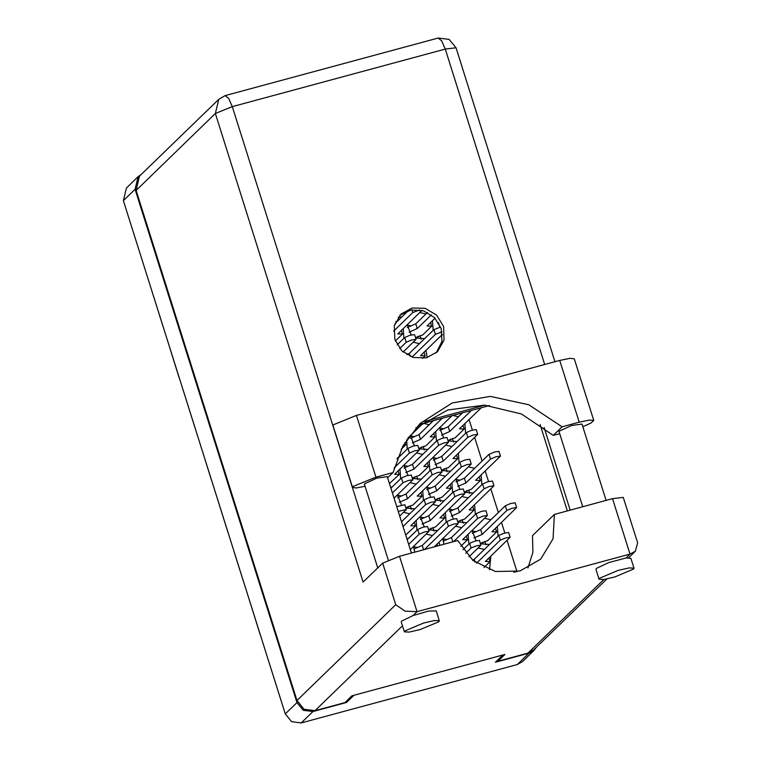 <?xml version="1.0" encoding="UTF-8"?>
<svg xmlns="http://www.w3.org/2000/svg" width="761" height="761" viewBox="0 0 761 761"><rect width="100%" height="100%" fill="white"/><g stroke="black" fill="none" stroke-linecap="round" stroke-linejoin="round"><path stroke-width="1.14" d="M406.878 538.788L408.372 538.465M390.659 487.335L392.153 487.011M420.139 516.69L424.21 526.85M428.605 529.884L437.575 530.569M403.92 465.237L407.991 475.406M412.386 478.431L421.356 479.116M449.342 508.795L453.413 518.954M457.808 521.989L466.788 522.674M433.123 457.342L437.195 467.511M441.589 470.536L450.56 471.221M413.642 546.36L414.774 552.163M397.423 494.916L401.504 505.076M405.898 508.101L414.869 508.786M397.489 457.608L398.64 457.342M442.854 538.465L443.977 544.267M426.626 487.021L430.707 497.18M435.102 500.205L444.072 500.89M410.407 435.568L414.479 445.737M418.873 448.762L427.844 449.447M407.164 324.776L411.244 334.935M415.639 337.97L424.609 338.655M398.155 317.347L401.894 316.871M472.058 530.569L476.129 540.738M480.524 543.763L489.494 544.448M455.829 479.126L459.91 489.285M464.305 492.31L473.275 492.995M439.611 427.672L443.682 437.841M448.086 440.866L457.057 441.551M424.181 517.746L420.129 517.014M407.963 466.303L403.91 465.561M453.385 509.851L449.332 509.119M437.166 458.407L433.114 457.665M417.694 547.425L413.642 546.683M401.466 495.972L397.423 495.24M446.897 539.53L442.845 538.788M430.678 488.077L426.626 487.344M414.45 436.633L410.398 435.891M411.216 325.832L407.164 325.099M476.101 531.635L472.048 530.893M459.882 480.181L455.829 479.449M443.653 428.738L439.601 427.996M141.194 174.545L138.15 176.685L135.125 189.27L296.971 702.574L303.239 710.298L312.914 711.583L346.493 702.498L353.941 695.288L502.878 655.021L495.44 662.232L529.028 653.157L534.212 650.217L536.438 647.231M534.212 650.217L522.493 661.585L517.309 664.524L301.194 722.95L291.52 721.666L285.251 713.942L123.406 200.647L126.431 188.053L138.15 176.685M416.914 530.17L416.21 520.505M409.703 513.799L403.577 512.315M400.695 478.726L399.982 469.052M446.127 522.274L445.413 512.61M438.907 505.903L432.781 504.419M429.898 470.831L429.194 461.156M422.688 454.45L416.562 452.976M489.485 569.78L490.835 556.158M484.338 549.452L478.212 547.977M475.33 514.379L474.617 504.714M468.11 498.008L461.984 496.524M459.102 462.935L458.398 453.261M451.891 446.555L445.765 445.08M439.944 545.352L438.926 542.279M432.419 535.573L426.293 534.098M423.411 500.5L422.697 490.826M416.191 484.12L410.065 482.645M407.192 449.047L406.65 439.753M468.833 544.058L468.129 534.384M461.623 527.677L455.497 526.203M452.614 492.605L451.901 482.931M445.404 476.224L439.278 474.75M436.395 441.152L435.682 431.487M429.175 424.781L423.658 423.316M433.152 330.36L432.448 320.695M425.941 313.989L419.815 312.505M403.948 338.255L403.235 328.59M396.738 321.884L395.796 321.456M427.168 357.603L425.951 350.364M419.444 343.658L413.318 342.184M498.036 536.163L497.333 526.488M490.826 519.782L484.7 518.308M481.818 484.709L481.104 475.035M474.607 468.329L468.481 466.854M465.599 433.256L464.885 423.592M458.379 416.885L452.862 415.42M507.111 540.367L516.9 571.397L513.77 572.243M438.441 322.559L439.896 327.192M442.227 334.574L442.379 335.059M469.033 419.568L472.343 430.089M474.674 437.47L482.113 461.052M485.252 471.021L488.562 481.532M490.893 488.923L498.331 512.505M501.47 522.465L504.79 532.985M516.9 571.397L516.51 571.777M346.15 701.404L346.493 702.498M260.157 634.569L250.845 604.833M243.986 583.069L234.626 553.38M227.767 531.616L218.407 501.937M211.491 480.22L202.188 450.483M195.273 428.766L185.96 399.04M179.044 377.323L169.741 347.587M162.825 325.87L153.522 296.143M484.034 567.525L490.113 561.628L485.394 561.437L510.174 537.266L505.646 537.913L500.31 540.158L476.567 563.188M510.174 537.266L508.671 532.519L504.153 533.166L498.807 535.411L474.16 559.325L472.467 560.058M475.035 562.094L474.16 559.325M490.113 561.628L488.962 557.975M365.042 486.26L356.196 487.944L352.514 487.43L353.018 486.441L375.934 477.157L356.462 415.42L333.546 424.705L333.052 425.694L352.514 487.43M633.571 569.076L634.037 568.172L629.223 567.868L618.189 570.417L599.506 578.293L599.04 579.207L603.853 579.502L614.888 576.952L633.571 569.076M634.037 568.172L630.917 558.27L625.999 557.984L608.79 562.55L596.386 568.4L595.92 569.304L599.04 579.207M438.878 621.718L439.335 620.805L434.531 620.5L423.497 623.05L404.804 630.926L404.348 631.839L409.152 632.134L420.186 629.585L438.878 621.718M439.335 620.805L436.215 610.912L428.557 611.102L413.004 615.573L401.684 621.033L401.228 621.946L404.348 631.839M443.53 326.336L436.548 315.025L425.085 308.338L412.091 308.005L400.942 314.112L394.322 325.775L394.854 339.501L401.827 350.811L413.299 357.499L426.284 357.832L437.442 351.734L444.053 340.062L443.53 326.336M399.82 315.273L410.978 310.003L423.563 310.84L434.521 317.584L441.199 328.6L441.913 341.518L436.234 352.819M388.31 560.067L364.3 483.91L376.885 478.136L387.292 476.662L411.387 553.076M582.783 506.74L558.993 431.278L571.578 425.504L581.994 424.02L606.089 500.434M387.644 477.765L393.028 472.533L375.934 477.157M395.758 604.672L382.659 563.121L363.13 582.07L215.382 113.484L136.095 190.402L296.933 700.539L395.758 604.672L405.137 611.159L417.009 611.682L630.013 554.103L635.483 551.145L637.594 542.821L623.278 497.437L612.538 498.693L554.36 514.417L532.51 535.62L532.938 552.305L527.991 567.972M606.783 578.988L533.784 649.808L527.934 653.128L497.951 661.233L504.923 654.46L351.896 695.839L344.914 702.603L314.93 710.707L304.02 709.262L296.933 700.539M136.095 190.402L139.501 176.191L218.788 99.263L215.382 113.484L232.267 106.645L377.703 567.925M497.951 661.233L497.599 660.139M424.162 421.556L484.966 405.118M544.077 427.463L570.151 510.155M540.12 424.543L567.354 510.907M420.472 424.181L489.599 405.489M382.659 563.121L399.544 556.272L417.009 611.682L413.004 615.573M554.36 514.417L553.104 538.759L540.671 559.173L519.83 570.997L495.392 571.473L472.971 560.486L457.722 540.548L399.544 556.272M559.744 433.646L553.257 435.397L521.437 413.974L484.614 405.099L447.734 409.97L415.763 427.939M593.77 420.5L589.433 420.062L579.197 422.203L559.725 360.467L569.97 358.317L574.308 358.764L593.77 420.5L591.05 423.03L582.84 426.731M579.197 422.203L562.094 426.826L528.8 404.766L490.293 396.405L452.186 402.969L420.034 423.506L402.94 445.917L393.028 472.533M559.725 360.467L356.462 415.42M553.257 435.397L562.094 426.826M481.199 407.763L459.444 428.871L464.162 429.061L455.145 437.813L447.972 440.533M471.468 410.388L449.703 431.506L441.542 435.054M462.602 412.785L448.21 426.75L439.81 430.403M452.424 438.545L453.537 442.027M449.703 431.506L448.21 426.75M464.162 429.061L463.011 425.409M457.761 486.498L465.932 482.95L490.579 459.045L495.915 456.79L500.443 456.153L475.663 480.324L480.381 480.505L471.363 489.256L464.2 491.977M500.443 456.153L498.94 451.397L494.422 452.044L489.076 454.288L464.429 478.203L456.039 481.856M468.643 489.998L469.756 493.47M465.932 482.95L464.429 478.203M480.381 480.505L479.23 476.862M473.989 537.951L482.151 534.403L506.797 510.488L512.134 508.243L516.662 507.597L491.882 531.768L496.61 531.958L487.582 540.71L480.419 543.43M516.662 507.597L515.168 502.85L510.641 503.497L505.304 505.742L480.657 529.656L472.258 533.299M484.871 541.442L485.975 544.924M482.151 534.403L480.657 529.656M496.61 531.958L495.459 528.305M403.168 352.029L416.077 339.368L411.558 340.015L406.212 342.26L399.744 348.538M416.077 339.368L414.583 334.621L410.055 335.268L404.719 337.513L397.185 344.819M422.555 358.431L425.228 355.834L420.51 355.644L442.341 334.46M441.989 331.777L435.416 334.364L411.996 357.09M440.638 326.992L433.922 329.618L409.275 353.532L406.755 354.626M410.179 356.386L409.275 353.532M425.228 355.834L424.077 352.181M395.368 340.985L402.512 334.06L397.794 333.87L421.994 310.393M419.672 309.908L412.709 312.59L393.637 331.092M408.305 310.659L394.94 323.615M402.512 334.06L401.361 330.407M435.064 318.146L426.997 325.974L431.715 326.165L422.697 334.916L415.535 337.637M431.411 314.883L417.266 328.609L409.095 332.157M427.501 312.467L415.763 323.853L407.373 327.506M419.977 335.649L421.09 339.13M417.266 328.609L415.763 323.853M431.715 326.165L430.564 322.512M451.996 415.658L430.241 436.766L434.959 436.957L425.932 445.708L418.769 448.429M442.265 418.284L420.5 439.401L412.338 442.95M433.399 420.681L419.007 434.645L410.607 438.298M423.221 446.441L424.324 449.922M420.5 439.401L419.007 434.645M434.959 436.957L433.808 433.304M428.557 494.393L436.719 490.845L461.375 466.94L466.712 464.686L471.24 464.048L446.46 488.22L451.178 488.4L442.16 497.152L434.997 499.872M471.24 464.048L469.737 459.292L465.209 459.939L459.872 462.184L435.225 486.098L426.835 489.751M439.439 497.894L440.552 501.366M436.719 490.845L435.225 486.098M451.178 488.4L450.027 484.757M460.738 546.322L467.406 539.853L462.678 539.663L487.459 515.492L482.931 516.139L477.594 518.384L453.604 541.661M487.459 515.492L485.965 510.745L481.437 511.392L476.091 513.637L451.444 537.551L443.054 541.195M452.814 541.87L451.444 537.551M467.406 539.853L466.255 536.201M401.161 449.304L405.756 444.852L403.587 444.766M407.658 438.231L422.793 423.554M405.756 444.852L404.976 442.398M399.354 502.289L407.515 498.74L432.162 474.835L437.508 472.581L442.036 471.944L417.256 496.115L421.975 496.296L412.957 505.047L405.794 507.768M442.036 471.944L440.533 467.187L436.005 467.834L430.669 470.079L406.022 493.994L397.623 497.646M410.236 505.789L411.349 509.261M407.515 498.74L406.022 493.994M421.975 496.296L420.823 492.652M434.131 546.921L458.122 523.654L453.727 524.034L448.391 526.279L424.4 549.556M458.255 523.387L456.762 518.641L452.234 519.287L446.888 521.532L422.241 545.447L413.851 549.09M423.611 549.765L422.241 545.447M437.642 545.979L437.042 544.096M394.074 498.16L412.833 479.839L408.305 480.476L402.959 482.731L392.429 492.947M412.833 479.839L411.33 475.083L406.802 475.73L401.466 477.975L390.935 488.201M410.293 549.613L429.052 531.283L424.524 531.929L419.187 534.174L408.647 544.391M429.052 531.283L427.549 526.536L423.03 527.183L417.684 529.428L407.154 539.644M435.054 464.724L443.216 461.176L467.863 437.261L473.199 435.016L477.727 434.369L452.947 458.541L457.675 458.731L448.648 467.482L441.485 470.203M477.727 434.369L476.234 429.623L471.706 430.269L466.369 432.514L441.713 456.429L433.323 460.072M445.936 468.215L447.04 471.696M443.216 461.176L441.713 456.429M457.675 458.731L456.524 455.078M451.273 516.177L459.435 512.629L484.082 488.714L489.428 486.46L493.946 485.822L469.176 509.994L473.894 510.184L464.876 518.935L457.703 521.646M493.946 485.822L492.453 481.076L487.925 481.713L482.588 483.967L457.941 507.872L449.542 511.525M462.155 519.668L463.259 523.149M459.435 512.629L457.941 507.872M473.894 510.184L472.743 506.531M405.841 472.619L414.013 469.071L438.659 445.156L443.996 442.912L448.524 442.265L423.744 466.436L428.472 466.626L419.444 475.378L412.281 478.098M448.524 442.265L447.03 437.518L442.502 438.165L437.156 440.41L412.51 464.324L404.12 467.967M416.724 476.11L417.837 479.592M414.013 469.071L412.51 464.324M428.472 466.626L427.311 462.973M422.07 524.072L430.231 520.524L454.878 496.61L460.215 494.355L464.743 493.718L439.963 517.889L444.69 518.079L435.663 526.831L428.5 529.542M464.743 493.718L463.249 488.971L458.721 489.608L453.385 491.863L428.738 515.768L420.338 519.421M432.952 527.563L434.055 531.045M430.231 520.524L428.738 515.768M444.69 518.079L443.539 514.426M469.014 556.9L480.971 545.161L476.443 545.808L471.097 548.053L465.713 553.285M480.971 545.161L479.468 540.415L474.94 541.061L469.604 543.306L462.973 549.746M389.451 483.492L399.259 474.522L394.54 474.331L419.321 450.16L414.793 450.807L409.456 453.052L394.141 467.91M419.321 450.16L417.827 445.413L413.299 446.06L407.953 448.305L396.976 458.959M399.259 474.522L398.108 470.869M405.67 534.935L415.487 525.975L410.759 525.784L435.539 501.613L431.011 502.25L425.675 504.505L403.007 526.498M435.539 501.613L434.046 496.866L429.518 497.504L424.181 499.758L401.513 521.742M415.487 525.975L414.336 522.322M399.715 516.063L406.336 509.509L398.25 511.411M406.336 509.509L404.842 504.762L396.757 506.664M312.914 711.583L301.194 722.95M517.309 664.524L529.028 653.157M135.125 189.27L123.406 200.647M285.251 713.942L296.971 702.574M500.31 540.158L498.807 535.411M527.934 653.128L603.815 579.511M625.999 557.984L630.013 554.103L612.538 498.693M402.445 625.818L314.93 710.707M544.733 364.519L445.261 49.056L232.267 106.645L228.633 98.378L225.18 95.629L218.788 99.263M438.184 38.05L441.627 40.79L445.261 49.056L456.01 47.8L449.057 39.344L438.184 38.05L225.18 95.629M450.502 439.126L450.712 439.791M466.731 490.569L466.94 491.235M490.579 459.045L489.076 454.288M482.95 542.022L483.159 542.688M506.797 510.488L505.304 505.742M406.212 342.26L404.719 337.513M435.416 334.364L433.922 329.618M412.709 312.59L411.844 309.86M418.065 336.229L418.274 336.895M421.299 447.021L421.508 447.687M437.518 498.465L437.737 499.13M461.375 466.94L459.872 462.184M477.594 518.384L476.091 513.637M408.315 506.36L408.524 507.026M432.162 474.835L430.669 470.079M448.391 526.279L446.888 521.532M402.959 482.731L401.466 477.975M419.187 534.174L417.684 529.428M444.015 468.795L444.224 469.461M467.863 437.261L466.369 432.514M460.234 520.248L460.443 520.914M484.082 488.714L482.588 483.967M414.812 476.69L415.021 477.356M438.659 445.156L437.156 440.41M431.03 528.144L431.24 528.809M454.878 496.61L453.385 491.863M471.097 548.053L469.604 543.306M409.456 453.052L407.953 448.305M425.675 504.505L424.181 499.758M554.997 361.751L456.01 47.8M628.7 557.727L635.483 551.145"/></g></svg>
